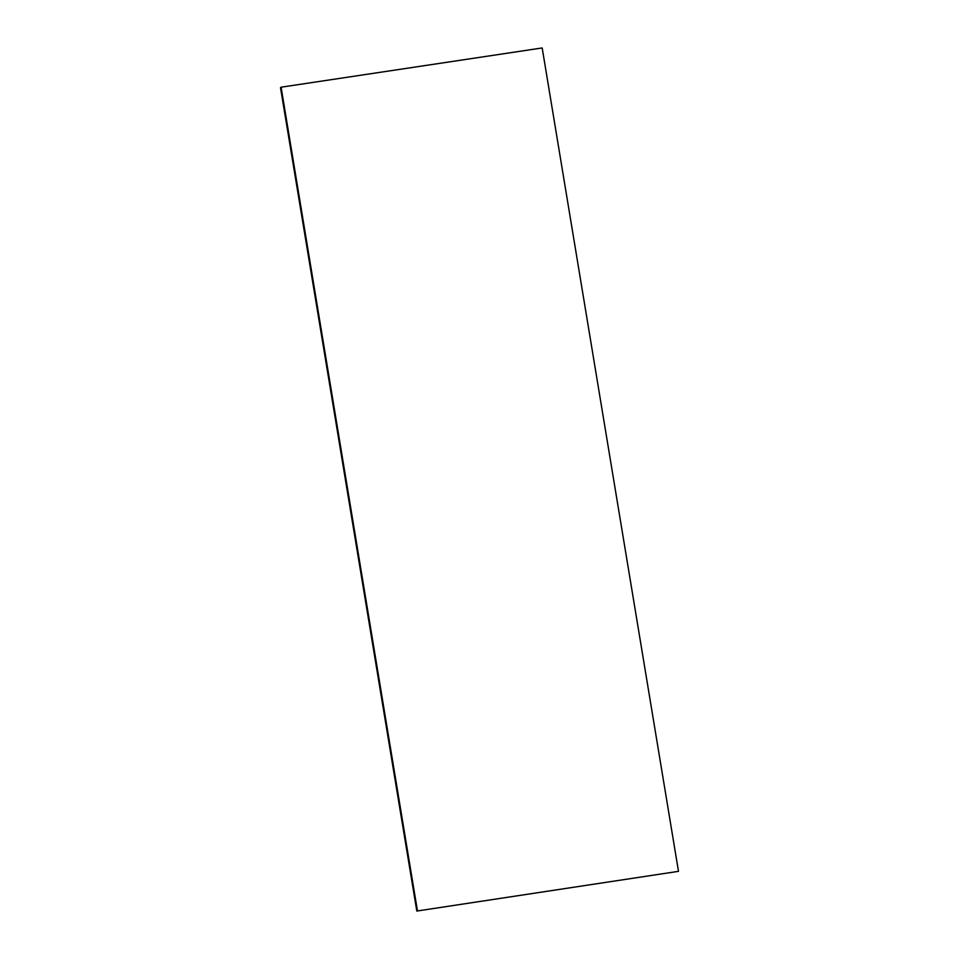 <?xml version="1.0" encoding="UTF-8"?>
<svg xmlns="http://www.w3.org/2000/svg" width="959" height="959" viewBox="0 0 959 959"><rect width="100%" height="100%" fill="white"/><g stroke="black" fill="none" stroke-linecap="round" stroke-linejoin="round"><path stroke-width="1.44" d="M416.817 911.05L678.492 871.335L542.183 47.95L281.095 87.197L280.507 87.665L416.817 911.05L678.492 871.335M281.095 87.197L417.405 910.582"/></g></svg>
